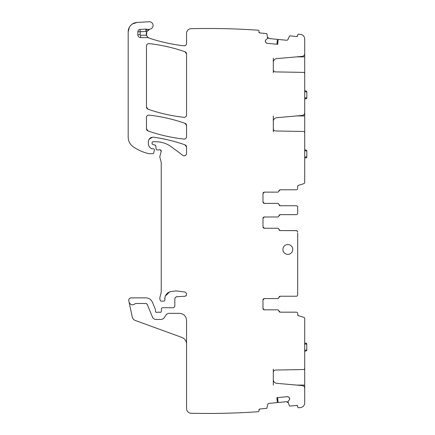 <?xml version="1.0" encoding="UTF-8"?>
<svg xmlns="http://www.w3.org/2000/svg" width="435" height="435" viewBox="0 0 435 435"><rect width="100%" height="100%" fill="white"/><g stroke="black" fill="none" stroke-linecap="round" stroke-linejoin="round"><path stroke-width="0.65" d="M174.832 305.838C174.723 306.979 174.098 307.605 172.956 307.714C174.092 307.605 174.718 306.979 174.832 305.838L174.832 299.024C174.952 297.66 175.696 296.877 177.056 296.686L175.588 297.301M161.325 311.281C161.146 312.167 160.613 312.515 159.732 312.325A1.174 1.174 0 0 0 161.325 311.281L161.423 308.839A1.174 1.174 0 0 1 162.592 307.714L172.956 307.714M157.062 312.325C156.149 312.515 155.616 312.151 155.469 311.232A1.174 1.174 0 0 0 157.062 312.325A2.344 2.344 0 0 1 157.9 312.172L158.889 312.172A2.344 2.344 0 0 1 159.732 312.325M186.126 295.604L184.777 296.278C185.865 296.126 186.457 295.501 186.555 294.408L186.555 294.305A2.344 2.344 0 0 0 184.516 291.977C185.778 292.249 186.457 293.021 186.555 294.305M175.387 291.004L177.154 291.01A7.031 7.031 0 0 0 175.387 291.004L171.395 291.488A7.504 7.504 0 0 0 164.854 299.84L165.039 297.051M165.392 296.007L169.568 291.945M161.233 291.76L161.075 292.972A4.687 4.687 0 0 0 161.233 291.76L161.233 162.744A2.344 2.344 0 0 0 161.157 162.135L161.233 162.744M186.555 147.025A2.344 2.344 0 0 0 184.984 144.811A164.109 164.109 0 0 0 153.68 137.226C164.365 138.732 174.799 141.261 184.984 144.811L186.555 147.025L186.555 153.43A2.344 2.344 0 0 1 182.814 155.317L171.325 146.812A25.79 25.79 0 0 0 155.986 141.756L153.028 141.756A0.935 0.935 0 0 0 152.092 142.691L152.092 143.381A1.174 1.174 0 0 0 152.962 144.512L154.974 145.056L155.839 146.084L156.083 148.868A1.174 1.174 0 0 0 157.247 149.939L158.53 149.939A2.344 2.344 0 0 0 159.346 149.792L160.004 149.711M160.357 149.803L161.195 151.472A1.408 1.408 0 0 0 159.346 149.792M185.897 155.056L184.511 155.752M153.68 137.226A4.687 4.687 0 0 0 148.34 141.87L148.71 140.048M149.08 139.341L152.37 137.232M151.597 148.656C149.52 147.585 148.433 145.883 148.34 143.55A5.628 5.628 0 0 0 151.597 148.656A1.174 1.174 0 0 0 152.092 148.765L151.597 148.656M146.541 35.327L146.774 31.673L149.618 29.281A4.687 4.687 0 0 1 150.053 29.172A3.752 3.752 0 0 0 153.044 25.018A3.752 3.752 0 0 0 149.102 21.75L137.003 22.462L132.376 24.007M129.451 27.111L128.178 31.826L128.178 137.134A11.723 11.723 0 0 0 133.202 146.758A44.544 44.544 0 0 0 148.748 153.631A2.344 2.344 0 0 0 149.27 153.685L152.75 153.685A0.935 0.935 0 0 0 153.658 152.995L154.398 150.238A1.174 1.174 0 0 0 153.261 148.765L152.092 148.765M183.945 45.805C172.2 44.468 160.711 41.939 149.488 38.226A170.672 170.672 0 0 0 183.945 45.805A2.344 2.344 0 0 0 186.555 43.478C186.37 45.022 185.5 45.8 183.945 45.805M259.787 32.935L258.945 31.913A0.935 0.935 0 0 0 259.787 32.935L266.519 33.593L266.932 33.957A0.468 0.468 0 0 0 266.519 33.593M276.954 44.267L277.389 39.362L269.107 38.557L267.661 37.274L268.156 38.128M273.3 58.121L273.3 62.346A3.752 3.752 0 0 1 276.72 58.605L302.146 56.381A2.811 2.811 0 0 0 304.712 53.581L304.712 39.052A4.687 4.687 0 0 0 300.623 34.398L298.595 34.142A0.935 0.935 0 0 0 297.747 34.985L297.676 35.686L296.654 36.529L289.922 35.871L289.449 36.148L288.09 39.264A1.642 1.642 0 0 1 286.426 40.243L278.144 39.433L277.622 44.332M297.681 186.262L298.339 185.364A0.935 0.935 0 0 0 297.681 186.262L297.681 188.382A1.408 1.408 0 0 1 296.273 189.791L280.292 189.791A1.408 1.408 0 0 0 278.906 190.965A1.408 1.408 0 0 1 277.519 192.134L264.388 192.134A1.408 1.408 0 0 0 262.979 193.542L264.388 192.134A1.408 1.408 0 0 0 262.979 193.542L264.388 192.134L277.557 192.134A1.408 1.408 0 0 0 278.944 190.965L280.33 189.791L296.273 189.791M296.273 205.733L280.33 205.733L278.944 204.559A1.408 1.408 0 0 0 280.33 205.733L278.944 204.559A1.408 1.408 0 0 0 277.557 203.39L264.388 203.39L262.979 201.981A1.408 1.408 0 0 0 264.388 203.39L262.979 201.981A1.408 1.408 0 0 0 264.388 203.39L277.519 203.39A1.408 1.408 0 0 1 278.906 204.559A1.408 1.408 0 0 0 280.292 205.733L296.273 205.733A1.408 1.408 0 0 1 297.681 207.142L297.681 208.109M296.703 230.653L280.292 230.583A1.408 1.408 0 0 1 278.906 229.414A1.408 1.408 0 0 0 277.519 228.239L264.388 228.239L262.979 226.831L262.979 218.392L264.388 216.989L277.557 216.989A1.408 1.408 0 0 0 278.944 215.814L280.33 214.64L296.273 214.64A1.408 1.408 0 0 0 297.681 213.237L297.681 207.142M262.979 226.831L264.388 228.239A1.408 1.408 0 0 1 262.979 226.831A1.408 1.408 0 0 0 264.388 228.239L277.557 228.239A1.408 1.408 0 0 1 278.944 229.414L280.33 230.583L278.944 229.414A1.408 1.408 0 0 0 280.33 230.583L296.273 230.583A1.408 1.408 0 0 1 297.681 231.991L297.426 231.192M297.611 231.561L297.475 231.257M297.681 314.543L297.681 313.575A1.408 1.408 0 0 0 296.273 312.172L280.292 312.172A1.408 1.408 0 0 1 278.906 310.998A1.408 1.408 0 0 0 277.519 309.823L264.388 309.823L262.979 308.42L262.979 299.981L264.388 298.573L277.557 298.573A1.408 1.408 0 0 0 278.944 297.399L280.33 296.23L296.273 296.23A1.408 1.408 0 0 0 297.681 294.821L297.681 293.853M262.979 308.42L264.388 309.823A1.408 1.408 0 0 1 262.979 308.42A1.408 1.408 0 0 0 264.388 309.823L277.557 309.823A1.408 1.408 0 0 1 278.944 310.998L280.33 312.172L278.944 310.998A1.408 1.408 0 0 0 280.33 312.172L296.273 312.172M298.339 315.658L297.681 314.761A0.935 0.935 0 0 0 298.339 315.658L303.722 317.327A1.408 1.408 0 0 1 304.712 318.67L304.712 369.163L304.288 369.163M289.623 398.542A1.642 1.642 0 0 0 289.036 397.432L289.639 398.705A1.642 1.642 0 0 1 289.275 399.906L287.926 401.652L289.449 405.795L289.922 406.072L296.654 405.415L297.676 406.257L297.747 406.959A0.935 0.935 0 0 0 298.551 407.796L300.623 407.535A4.687 4.687 0 0 0 304.712 402.886L304.712 388.363A2.811 2.811 0 0 0 302.146 385.562L276.72 383.338A3.752 3.752 0 0 1 273.3 379.597L273.3 385.084M277.622 397.612L278.144 402.511L286.426 401.701L288.09 402.679L287.443 401.935M168.35 313.341L179.519 313.341C183.793 313.76 186.136 316.104 186.555 320.377L186.555 408.563A4.687 4.687 0 0 0 191.134 413.25A726.298 726.298 0 0 0 258.395 411.706A0.935 0.935 0 0 0 259.01 410.732L258.945 410.031L259.787 409.009L266.519 408.351L266.932 407.986L267.661 404.67A1.642 1.642 0 0 1 269.107 403.392L277.389 402.582L276.954 397.677M186.555 344.058A7.031 7.031 0 0 0 181.928 337.446L135.242 320.454C133.659 319.823 132.664 318.681 132.262 317.023L129.092 302.118C130.429 305.065 132.43 305.62 135.095 303.793L135.78 303.494L145.91 303.494L147.209 304.364L152.854 317.99L155.023 319.437L161.798 319.437L163.75 318.393L166.409 314.385L168.361 313.341M146.464 117.477C146.644 115.933 147.514 115.155 149.069 115.15C161.341 116.515 173.315 119.233 184.984 123.295L186.555 125.508A2.344 2.344 0 0 0 184.984 123.295A164.109 164.109 0 0 0 149.069 115.15A2.344 2.344 0 0 0 146.464 117.477L146.464 128.76A2.344 2.344 0 0 0 148.041 130.973L146.464 128.76M183.956 139.059C171.678 137.71 159.71 135.013 148.041 130.973A164.109 164.109 0 0 0 183.956 139.059A2.344 2.344 0 0 0 186.555 136.726C186.376 138.27 185.506 139.048 183.956 139.059M148.041 109.212L146.464 106.999A2.344 2.344 0 0 0 148.041 109.212A164.109 164.109 0 0 0 183.951 117.319C171.678 115.966 159.705 113.263 148.041 109.212M186.555 114.987C186.376 116.536 185.506 117.309 183.951 117.319A2.344 2.344 0 0 0 186.555 114.987L186.555 53.967A2.344 2.344 0 0 0 184.978 51.749L186.555 53.967M149.069 43.614C161.341 44.979 173.315 47.692 184.978 51.749A164.109 164.109 0 0 0 149.069 43.614A2.344 2.344 0 0 0 146.464 45.947C146.644 44.397 147.514 43.62 149.069 43.614M259.787 409.009A0.935 0.935 0 0 0 258.945 410.031M266.519 408.351A0.468 0.468 0 0 0 266.932 407.986M277.351 402.587L276.872 397.688L287.345 396.666L288.546 397.03A1.642 1.642 0 0 0 287.345 396.666M289.036 397.432L288.546 397.03M289.275 399.906L289.639 398.705M289.449 405.795A0.468 0.468 0 0 0 289.922 406.072M297.676 406.257A0.935 0.935 0 0 0 296.654 405.415M298.551 407.796A726.298 726.298 0 0 0 300.623 407.535M296.665 385.084L304.712 385.084L304.712 369.163M304.712 385.084L304.712 389.771M273.3 369.163L273.3 379.597M304.712 368.478L304.712 368.157A1.408 1.408 0 0 1 303.331 369.56L275.6 370.044A2.344 2.344 0 0 0 273.3 372.387M297.681 313.575L297.681 314.761M262.979 299.981A1.408 1.408 0 0 1 264.388 298.573L262.979 299.981A1.408 1.408 0 0 1 264.388 298.573L277.519 298.573A1.408 1.408 0 0 0 278.906 297.399A1.408 1.408 0 0 1 280.292 296.23L296.273 296.23M262.979 218.392A1.408 1.408 0 0 1 264.388 216.989L262.979 218.392A1.408 1.408 0 0 1 264.388 216.989L277.519 216.989A1.408 1.408 0 0 0 278.906 215.814A1.408 1.408 0 0 1 280.292 214.64L296.273 214.64M297.681 212.269L297.681 213.237M262.979 201.981L262.979 193.542M297.681 187.42L297.681 188.382M304.712 111.251L304.712 182.352A1.408 1.408 0 0 1 303.722 183.695L298.339 185.364M304.712 52.173L304.712 112.66A2.811 2.811 0 0 1 302.146 115.465L276.72 117.689A3.752 3.752 0 0 0 273.3 121.425L273.3 115.944M273.3 131.859L273.3 128.635A2.344 2.344 0 0 0 275.6 130.978L303.331 131.462A1.408 1.408 0 0 1 304.712 132.871L304.712 132.544M273.3 121.425L273.3 128.635M273.3 62.346L273.3 69.556A2.344 2.344 0 0 0 275.6 71.9L303.331 72.384A1.408 1.408 0 0 1 304.712 73.792L304.712 73.466M273.3 69.556L273.3 72.781M300.623 34.398A726.298 726.298 0 0 0 298.595 34.142M296.654 36.529A0.935 0.935 0 0 0 297.676 35.686M289.922 35.871A0.468 0.468 0 0 0 289.449 36.148M278.183 39.438L277.704 44.337L267.231 43.321L266.122 42.728A1.642 1.642 0 0 0 267.231 43.321M265.725 42.244L265.355 41.042A1.642 1.642 0 0 0 265.725 42.244L266.122 42.728M265.355 41.042L265.372 40.874A1.642 1.642 0 0 1 265.964 39.77L265.372 40.874M266.932 33.957L267.623 38.313L265.964 39.77M186.555 43.478L186.555 33.37A4.687 4.687 0 0 1 191.134 28.683A726.298 726.298 0 0 1 258.357 30.227A0.935 0.935 0 0 1 259.01 31.211L258.945 31.913M148.683 37.867A4.687 4.687 0 0 0 149.488 38.226A4.687 4.687 0 0 1 146.508 35.23L147.541 36.975L148.683 37.867A2.344 2.344 0 0 0 147.541 37.573L147.541 36.975M145.872 29.107L145.997 31.445L140.179 31.755L140.179 34.756L137.835 34.756L137.835 31.755A2.344 2.344 0 0 1 140.054 29.417L145.872 29.107A2.344 2.344 0 0 1 146.753 29.227L145.997 31.445A7.031 7.031 0 0 0 146.78 31.663A4.687 4.687 0 0 0 149.488 38.226M137.835 34.756A2.811 2.811 0 0 0 140.652 37.573L147.541 37.573M146.753 29.227A4.687 4.687 0 0 0 149.618 29.281M137.003 22.462A9.38 9.38 0 0 0 128.178 31.826M148.34 141.87L148.34 143.55M155.839 146.084A1.174 1.174 0 0 0 154.974 145.056M161.195 151.472L159.906 156.268A2.344 2.344 0 0 0 159.906 157.481L161.157 162.135M161.075 292.972L159.988 297.029A4.687 4.687 0 0 0 159.988 299.459L160.21 300.28A1.174 1.174 0 0 0 161.341 301.15L163.69 301.15A1.174 1.174 0 0 0 164.854 299.84M184.516 291.977L177.154 291.01M177.056 296.686L184.777 296.278M129.092 302.118L128.793 300.699A2.344 2.344 0 0 1 131.087 297.872L145.91 297.872A7.031 7.031 0 0 1 152.408 302.211L155.377 309.377A1.174 1.174 0 0 1 155.469 309.823L155.469 311.232M135.095 303.793L135.78 303.494M146.464 45.947L146.464 106.999M186.555 136.726L186.555 125.508M146.753 303.777L147.209 304.364M179.519 313.341C183.793 313.76 186.136 316.104 186.555 320.377M288.09 402.679L286.426 401.701L287.394 401.907M278.944 297.399L280.33 296.23A1.408 1.408 0 0 0 278.944 297.399M297.399 231.148L296.273 230.583M278.944 215.814L280.33 214.64A1.408 1.408 0 0 0 278.944 215.814M278.944 190.965L280.33 189.791A1.408 1.408 0 0 0 278.944 190.965M267.661 37.274L269.107 38.557L268.194 38.166M150.053 29.172A4.687 4.687 0 0 0 147.688 30.423A4.687 4.687 0 0 1 150.053 29.172M297.681 294.821L297.681 232.959M282.908 249.456A4.921 4.921 0 0 0 287.834 254.383A4.921 4.921 0 0 0 292.755 249.456A4.921 4.921 0 0 0 287.834 244.535A4.921 4.921 0 0 0 282.908 249.456M297.681 240.854L297.681 243.399M287.834 254.383A4.921 4.921 0 0 0 292.755 249.456A4.921 4.921 0 0 0 287.834 244.535M304.712 351.306L306.164 350.855L306.822 349.963A0.935 0.935 0 0 1 306.164 350.855A0.935 0.935 0 0 0 306.822 349.963L306.414 350.039M304.881 351.257L304.712 350.458M304.685 350.36L306.822 349.963L306.719 344.107M304.685 344.063L306.822 344.107L305.919 343.171A0.935 0.935 0 0 1 306.822 344.107A0.935 0.935 0 0 0 305.919 343.171L304.63 343.123M304.712 149.716L306.164 150.167L304.881 149.77L304.685 150.662L306.822 151.065A0.935 0.935 0 0 0 306.164 150.167L306.822 151.065L306.822 156.915L304.685 156.964M306.414 150.988L306.822 151.065A0.935 0.935 0 0 0 306.164 150.167M306.822 156.915A0.935 0.935 0 0 1 305.919 157.856L306.822 156.915A0.935 0.935 0 0 1 305.919 157.856L304.63 157.9M304.712 90.638L306.164 91.089L304.881 90.687L304.685 91.584L306.822 91.981A0.935 0.935 0 0 0 306.164 91.089L306.822 91.981L306.822 97.837L304.685 97.88M306.414 91.91L306.822 91.981A0.935 0.935 0 0 0 306.164 91.089M306.822 97.837A0.935 0.935 0 0 1 305.919 98.772L306.822 97.837A0.935 0.935 0 0 1 305.919 98.772L304.63 98.821M304.712 72.781L304.288 72.781M304.712 56.865L296.665 56.865M304.712 131.859L304.288 131.859M304.712 115.944L296.665 115.944M140.179 34.756A0.468 0.468 0 0 0 140.652 35.23L146.508 35.23M140.652 37.573L140.652 35.23M137.835 31.755L140.179 31.755L140.054 29.417"/></g></svg>
